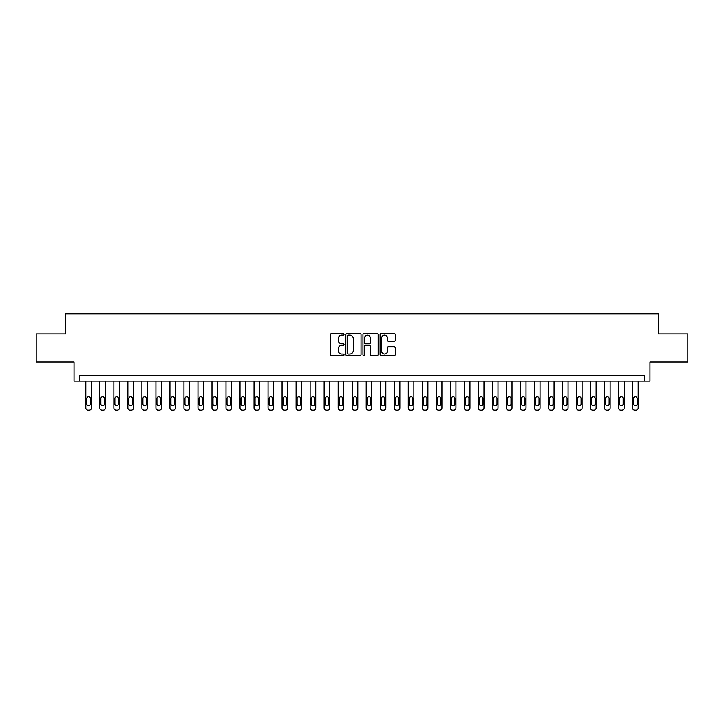 <?xml version="1.0" encoding="UTF-8"?>
<svg xmlns="http://www.w3.org/2000/svg" width="724" height="724" viewBox="0 0 724 724"><rect width="100%" height="100%" fill="white"/><g stroke="black" fill="none" stroke-linecap="round" stroke-linejoin="round"><path stroke-width="1.09" d="M344.054 334.379A0.769 0.769 0 0 0 343.285 333.61L331.592 333.61A1.104 1.104 0 0 0 330.488 334.705L330.488 354.525A1.104 1.104 0 0 0 331.592 355.629L343.285 355.629A0.769 0.769 0 0 0 344.054 354.851A0.769 0.769 0 0 0 343.285 354.081L341.773 354.081A3.52 3.52 0 0 1 338.253 350.561L338.253 348.914A3.52 3.52 0 0 1 341.773 345.384L343.285 345.384A0.769 0.769 0 0 0 344.054 344.615A0.769 0.769 0 0 0 343.285 343.846L341.773 343.846A3.52 3.52 0 0 1 338.253 340.325L338.253 338.669A3.52 3.52 0 0 1 341.773 335.149L343.285 335.149A0.769 0.769 0 0 0 344.054 334.379M394.173 341.366A1.104 1.104 0 0 0 395.277 340.271L395.277 334.705A1.104 1.104 0 0 0 394.173 333.61L381.186 333.61A1.104 1.104 0 0 0 380.082 334.705L380.082 354.525A1.104 1.104 0 0 0 381.186 355.629L394.173 355.629A1.104 1.104 0 0 0 395.277 354.525L395.277 347.81A1.104 1.104 0 0 0 394.173 346.706L388.616 346.706A1.104 1.104 0 0 0 387.512 347.81L387.512 351.14A2.941 2.941 0 0 1 384.571 354.081A2.941 2.941 0 0 1 381.62 351.14L381.62 338.09A2.941 2.941 0 0 1 384.571 335.149A2.941 2.941 0 0 1 387.512 338.09L387.512 340.271A1.104 1.104 0 0 0 388.616 341.366L394.173 341.366M644.342 381.068L649.953 381.068L649.953 362L687.8 362L687.8 333.963L658.36 333.963L658.36 313.773L65.64 313.773L65.64 333.963L36.2 333.963L36.2 362L74.047 362L74.047 381.068L644.342 381.068L644.342 375.457L79.658 375.457L79.658 381.068M361.041 334.705A1.104 1.104 0 0 0 359.937 333.61L346.95 333.61A1.104 1.104 0 0 0 345.846 334.705L345.846 354.525A1.104 1.104 0 0 0 346.95 355.629L359.937 355.629A1.104 1.104 0 0 0 361.041 354.525L361.041 334.705M364.063 333.61L377.05 333.61A1.104 1.104 0 0 1 378.154 334.705L378.154 354.525A1.104 1.104 0 0 1 377.05 355.629L371.493 355.629A1.104 1.104 0 0 1 370.398 354.525L370.398 346.488A1.104 1.104 0 0 0 369.294 345.384L365.602 345.384A1.104 1.104 0 0 0 364.507 346.488L364.507 354.851A0.769 0.769 0 0 1 363.738 355.629A0.769 0.769 0 0 1 362.959 354.851L362.959 334.705A1.104 1.104 0 0 1 364.063 333.61M348.154 335.149A0.769 0.769 0 0 0 347.384 335.918L347.384 353.312A0.769 0.769 0 0 0 348.154 354.081L349.755 354.081A3.52 3.52 0 0 0 353.276 350.561L353.276 338.669A3.52 3.52 0 0 0 349.755 335.149L348.154 335.149M370.398 338.153A2.941 2.941 0 0 0 367.448 335.203A2.941 2.941 0 0 0 364.507 338.153L364.507 342.742A1.104 1.104 0 0 0 365.602 343.846L369.294 343.846A1.104 1.104 0 0 0 370.398 342.742L370.398 338.153M91.432 381.068L91.432 407.983A2.244 2.244 0 0 1 89.188 410.227L88.066 410.227A2.244 2.244 0 0 1 85.83 407.983L85.83 381.068M90.428 403.947L90.428 398.562A1.792 1.792 0 0 0 88.627 396.77A1.792 1.792 0 0 0 86.835 398.562L86.835 403.947A1.792 1.792 0 0 0 88.627 405.739A1.792 1.792 0 0 0 90.428 403.947M105.451 381.068L105.451 407.983A2.244 2.244 0 0 1 103.206 410.227L102.093 410.227A2.244 2.244 0 0 1 99.849 407.983L99.849 381.068M104.446 403.947L104.446 398.562A1.792 1.792 0 0 0 102.654 396.77A1.792 1.792 0 0 0 100.853 398.562L100.853 403.947A1.792 1.792 0 0 0 102.654 405.739A1.792 1.792 0 0 0 104.446 403.947M119.469 381.068L119.469 407.983A2.244 2.244 0 0 1 117.234 410.227L116.112 410.227A2.244 2.244 0 0 1 113.867 407.983L113.867 381.068M118.465 403.947L118.465 398.562A1.792 1.792 0 0 0 116.673 396.77A1.792 1.792 0 0 0 114.872 398.562L114.872 403.947A1.792 1.792 0 0 0 116.673 405.739A1.792 1.792 0 0 0 118.465 403.947M133.488 381.068L133.488 407.983A2.244 2.244 0 0 1 131.252 410.227L130.13 410.227A2.244 2.244 0 0 1 127.886 407.983L127.886 381.068M132.483 403.947L132.483 398.562A1.792 1.792 0 0 0 130.691 396.77A1.792 1.792 0 0 0 128.89 398.562L128.89 403.947A1.792 1.792 0 0 0 130.691 405.739A1.792 1.792 0 0 0 132.483 403.947M147.506 381.068L147.506 407.983A2.244 2.244 0 0 1 145.271 410.227L144.148 410.227A2.244 2.244 0 0 1 141.904 407.983L141.904 381.068M146.501 403.947L146.501 398.562A1.792 1.792 0 0 0 144.71 396.77A1.792 1.792 0 0 0 142.909 398.562L142.909 403.947A1.792 1.792 0 0 0 144.71 405.739A1.792 1.792 0 0 0 146.501 403.947M161.533 381.068L161.533 407.983A2.244 2.244 0 0 1 159.289 410.227L158.167 410.227A2.244 2.244 0 0 1 155.922 407.983L155.922 381.068M160.52 403.947L160.52 398.562A1.792 1.792 0 0 0 158.728 396.77A1.792 1.792 0 0 0 156.927 398.562L156.927 403.947A1.792 1.792 0 0 0 158.728 405.739A1.792 1.792 0 0 0 160.52 403.947M175.552 381.068L175.552 407.983A2.244 2.244 0 0 1 173.308 410.227L172.185 410.227A2.244 2.244 0 0 1 169.941 407.983L169.941 381.068M174.538 403.947L174.538 398.562A1.792 1.792 0 0 0 172.746 396.77A1.792 1.792 0 0 0 170.955 398.562L170.955 403.947A1.792 1.792 0 0 0 172.746 405.739A1.792 1.792 0 0 0 174.538 403.947M189.57 381.068L189.57 407.983A2.244 2.244 0 0 1 187.326 410.227L186.204 410.227A2.244 2.244 0 0 1 183.959 407.983L183.959 381.068M188.557 403.947L188.557 398.562A1.792 1.792 0 0 0 186.765 396.77A1.792 1.792 0 0 0 184.973 398.562L184.973 403.947A1.792 1.792 0 0 0 186.765 405.739A1.792 1.792 0 0 0 188.557 403.947M203.589 381.068L203.589 407.983A2.244 2.244 0 0 1 201.344 410.227L200.222 410.227A2.244 2.244 0 0 1 197.978 407.983L197.978 381.068M202.575 403.947L202.575 398.562A1.792 1.792 0 0 0 200.783 396.77A1.792 1.792 0 0 0 198.991 398.562L198.991 403.947A1.792 1.792 0 0 0 200.783 405.739A1.792 1.792 0 0 0 202.575 403.947M217.607 381.068L217.607 407.983A2.244 2.244 0 0 1 215.363 410.227L214.241 410.227A2.244 2.244 0 0 1 211.996 407.983L211.996 381.068M216.594 403.947L216.594 398.562A1.792 1.792 0 0 0 214.802 396.77A1.792 1.792 0 0 0 213.01 398.562L213.01 403.947A1.792 1.792 0 0 0 214.802 405.739A1.792 1.792 0 0 0 216.594 403.947M231.626 381.068L231.626 407.983A2.244 2.244 0 0 1 229.381 410.227L228.259 410.227A2.244 2.244 0 0 1 226.015 407.983L226.015 381.068M230.612 403.947L230.612 398.562A1.792 1.792 0 0 0 228.82 396.77A1.792 1.792 0 0 0 227.028 398.562L227.028 403.947A1.792 1.792 0 0 0 228.82 405.739A1.792 1.792 0 0 0 230.612 403.947M245.644 381.068L245.644 407.983A2.244 2.244 0 0 1 243.4 410.227L242.278 410.227A2.244 2.244 0 0 1 240.033 407.983L240.033 381.068M244.631 403.947L244.631 398.562A1.792 1.792 0 0 0 242.839 396.77A1.792 1.792 0 0 0 241.047 398.562L241.047 403.947A1.792 1.792 0 0 0 242.839 405.739A1.792 1.792 0 0 0 244.631 403.947M259.663 381.068L259.663 407.983A2.244 2.244 0 0 1 257.418 410.227L256.296 410.227A2.244 2.244 0 0 1 254.052 407.983L254.052 381.068M258.649 403.947L258.649 398.562A1.792 1.792 0 0 0 256.857 396.77A1.792 1.792 0 0 0 255.065 398.562L255.065 403.947A1.792 1.792 0 0 0 256.857 405.739A1.792 1.792 0 0 0 258.649 403.947M273.681 381.068L273.681 407.983A2.244 2.244 0 0 1 271.437 410.227L270.314 410.227A2.244 2.244 0 0 1 268.07 407.983L268.07 381.068M272.667 403.947L272.667 398.562A1.792 1.792 0 0 0 270.876 396.77A1.792 1.792 0 0 0 269.084 398.562L269.084 403.947A1.792 1.792 0 0 0 270.876 405.739A1.792 1.792 0 0 0 272.667 403.947M287.7 381.068L287.7 407.983A2.244 2.244 0 0 1 285.455 410.227L284.333 410.227A2.244 2.244 0 0 1 282.089 407.983L282.089 381.068M286.686 403.947L286.686 398.562A1.792 1.792 0 0 0 284.894 396.77A1.792 1.792 0 0 0 283.102 398.562L283.102 403.947A1.792 1.792 0 0 0 284.894 405.739A1.792 1.792 0 0 0 286.686 403.947M301.718 381.068L301.718 407.983A2.244 2.244 0 0 1 299.474 410.227L298.351 410.227A2.244 2.244 0 0 1 296.107 407.983L296.107 381.068M300.713 403.947L300.713 398.562A1.792 1.792 0 0 0 298.912 396.77A1.792 1.792 0 0 0 297.121 398.562L297.121 403.947A1.792 1.792 0 0 0 298.912 405.739A1.792 1.792 0 0 0 300.713 403.947M315.736 381.068L315.736 407.983A2.244 2.244 0 0 1 313.492 410.227L312.37 410.227A2.244 2.244 0 0 1 310.134 407.983L310.134 381.068M314.732 403.947L314.732 398.562A1.792 1.792 0 0 0 312.931 396.77A1.792 1.792 0 0 0 311.139 398.562L311.139 403.947A1.792 1.792 0 0 0 312.931 405.739A1.792 1.792 0 0 0 314.732 403.947M329.755 381.068L329.755 407.983A2.244 2.244 0 0 1 327.51 410.227L326.388 410.227A2.244 2.244 0 0 1 324.153 407.983L324.153 381.068M328.75 403.947L328.75 398.562A1.792 1.792 0 0 0 326.949 396.77A1.792 1.792 0 0 0 325.157 398.562L325.157 403.947A1.792 1.792 0 0 0 326.949 405.739A1.792 1.792 0 0 0 328.75 403.947M343.773 381.068L343.773 407.983A2.244 2.244 0 0 1 341.529 410.227L340.407 410.227A2.244 2.244 0 0 1 338.171 407.983L338.171 381.068M342.769 403.947L342.769 398.562A1.792 1.792 0 0 0 340.968 396.77A1.792 1.792 0 0 0 339.176 398.562L339.176 403.947A1.792 1.792 0 0 0 340.968 405.739A1.792 1.792 0 0 0 342.769 403.947M357.792 381.068L357.792 407.983A2.244 2.244 0 0 1 355.547 410.227L354.434 410.227A2.244 2.244 0 0 1 352.19 407.983L352.19 381.068M356.787 403.947L356.787 398.562A1.792 1.792 0 0 0 354.986 396.77A1.792 1.792 0 0 0 353.194 398.562L353.194 403.947A1.792 1.792 0 0 0 354.986 405.739A1.792 1.792 0 0 0 356.787 403.947M371.81 381.068L371.81 407.983A2.244 2.244 0 0 1 369.566 410.227L368.453 410.227A2.244 2.244 0 0 1 366.208 407.983L366.208 381.068M370.806 403.947L370.806 398.562A1.792 1.792 0 0 0 369.014 396.77A1.792 1.792 0 0 0 367.213 398.562L367.213 403.947A1.792 1.792 0 0 0 369.014 405.739A1.792 1.792 0 0 0 370.806 403.947M385.829 381.068L385.829 407.983A2.244 2.244 0 0 1 383.593 410.227L382.471 410.227A2.244 2.244 0 0 1 380.227 407.983L380.227 381.068M384.824 403.947L384.824 398.562A1.792 1.792 0 0 0 383.032 396.77A1.792 1.792 0 0 0 381.231 398.562L381.231 403.947A1.792 1.792 0 0 0 383.032 405.739A1.792 1.792 0 0 0 384.824 403.947M399.847 381.068L399.847 407.983A2.244 2.244 0 0 1 397.612 410.227L396.49 410.227A2.244 2.244 0 0 1 394.245 407.983L394.245 381.068M398.843 403.947L398.843 398.562A1.792 1.792 0 0 0 397.051 396.77A1.792 1.792 0 0 0 395.25 398.562L395.25 403.947A1.792 1.792 0 0 0 397.051 405.739A1.792 1.792 0 0 0 398.843 403.947M413.866 381.068L413.866 407.983A2.244 2.244 0 0 1 411.63 410.227L410.508 410.227A2.244 2.244 0 0 1 408.264 407.983L408.264 381.068M412.861 403.947L412.861 398.562A1.792 1.792 0 0 0 411.069 396.77A1.792 1.792 0 0 0 409.268 398.562L409.268 403.947A1.792 1.792 0 0 0 411.069 405.739A1.792 1.792 0 0 0 412.861 403.947M427.893 381.068L427.893 407.983A2.244 2.244 0 0 1 425.649 410.227L424.526 410.227A2.244 2.244 0 0 1 422.282 407.983L422.282 381.068M426.879 403.947L426.879 398.562A1.792 1.792 0 0 0 425.088 396.77A1.792 1.792 0 0 0 423.287 398.562L423.287 403.947A1.792 1.792 0 0 0 425.088 405.739A1.792 1.792 0 0 0 426.879 403.947M441.912 381.068L441.912 407.983A2.244 2.244 0 0 1 439.667 410.227L438.545 410.227A2.244 2.244 0 0 1 436.301 407.983L436.301 381.068M440.898 403.947L440.898 398.562A1.792 1.792 0 0 0 439.106 396.77A1.792 1.792 0 0 0 437.314 398.562L437.314 403.947A1.792 1.792 0 0 0 439.106 405.739A1.792 1.792 0 0 0 440.898 403.947M455.93 381.068L455.93 407.983A2.244 2.244 0 0 1 453.686 410.227L452.563 410.227A2.244 2.244 0 0 1 450.319 407.983L450.319 381.068M454.916 403.947L454.916 398.562A1.792 1.792 0 0 0 453.124 396.77A1.792 1.792 0 0 0 451.333 398.562L451.333 403.947A1.792 1.792 0 0 0 453.124 405.739A1.792 1.792 0 0 0 454.916 403.947M469.948 381.068L469.948 407.983A2.244 2.244 0 0 1 467.704 410.227L466.582 410.227A2.244 2.244 0 0 1 464.337 407.983L464.337 381.068M468.935 403.947L468.935 398.562A1.792 1.792 0 0 0 467.143 396.77A1.792 1.792 0 0 0 465.351 398.562L465.351 403.947A1.792 1.792 0 0 0 467.143 405.739A1.792 1.792 0 0 0 468.935 403.947M483.967 381.068L483.967 407.983A2.244 2.244 0 0 1 481.722 410.227L480.6 410.227A2.244 2.244 0 0 1 478.356 407.983L478.356 381.068M482.953 403.947L482.953 398.562A1.792 1.792 0 0 0 481.161 396.77A1.792 1.792 0 0 0 479.369 398.562L479.369 403.947A1.792 1.792 0 0 0 481.161 405.739A1.792 1.792 0 0 0 482.953 403.947M497.985 381.068L497.985 407.983A2.244 2.244 0 0 1 495.741 410.227L494.619 410.227A2.244 2.244 0 0 1 492.374 407.983L492.374 381.068M496.972 403.947L496.972 398.562A1.792 1.792 0 0 0 495.18 396.77A1.792 1.792 0 0 0 493.388 398.562L493.388 403.947A1.792 1.792 0 0 0 495.18 405.739A1.792 1.792 0 0 0 496.972 403.947M512.004 381.068L512.004 407.983A2.244 2.244 0 0 1 509.759 410.227L508.637 410.227A2.244 2.244 0 0 1 506.393 407.983L506.393 381.068M510.99 403.947L510.99 398.562A1.792 1.792 0 0 0 509.198 396.77A1.792 1.792 0 0 0 507.406 398.562L507.406 403.947A1.792 1.792 0 0 0 509.198 405.739A1.792 1.792 0 0 0 510.99 403.947M526.022 381.068L526.022 407.983A2.244 2.244 0 0 1 523.778 410.227L522.656 410.227A2.244 2.244 0 0 1 520.411 407.983L520.411 381.068M525.009 403.947L525.009 398.562A1.792 1.792 0 0 0 523.217 396.77A1.792 1.792 0 0 0 521.425 398.562L521.425 403.947A1.792 1.792 0 0 0 523.217 405.739A1.792 1.792 0 0 0 525.009 403.947M540.041 381.068L540.041 407.983A2.244 2.244 0 0 1 537.796 410.227L536.674 410.227A2.244 2.244 0 0 1 534.43 407.983L534.43 381.068M539.027 403.947L539.027 398.562A1.792 1.792 0 0 0 537.235 396.77A1.792 1.792 0 0 0 535.443 398.562L535.443 403.947A1.792 1.792 0 0 0 537.235 405.739A1.792 1.792 0 0 0 539.027 403.947M554.059 381.068L554.059 407.983A2.244 2.244 0 0 1 551.815 410.227L550.692 410.227A2.244 2.244 0 0 1 548.448 407.983L548.448 381.068M553.046 403.947L553.046 398.562A1.792 1.792 0 0 0 551.254 396.77A1.792 1.792 0 0 0 549.462 398.562L549.462 403.947A1.792 1.792 0 0 0 551.254 405.739A1.792 1.792 0 0 0 553.046 403.947M568.078 381.068L568.078 407.983A2.244 2.244 0 0 1 565.833 410.227L564.711 410.227A2.244 2.244 0 0 1 562.467 407.983L562.467 381.068M567.073 403.947L567.073 398.562A1.792 1.792 0 0 0 565.272 396.77A1.792 1.792 0 0 0 563.48 398.562L563.48 403.947A1.792 1.792 0 0 0 565.272 405.739A1.792 1.792 0 0 0 567.073 403.947M582.096 381.068L582.096 407.983A2.244 2.244 0 0 1 579.852 410.227L578.729 410.227A2.244 2.244 0 0 1 576.494 407.983L576.494 381.068M581.091 403.947L581.091 398.562A1.792 1.792 0 0 0 579.291 396.77A1.792 1.792 0 0 0 577.499 398.562L577.499 403.947A1.792 1.792 0 0 0 579.291 405.739A1.792 1.792 0 0 0 581.091 403.947M596.114 381.068L596.114 407.983A2.244 2.244 0 0 1 593.87 410.227L592.748 410.227A2.244 2.244 0 0 1 590.513 407.983L590.513 381.068M595.11 403.947L595.11 398.562A1.792 1.792 0 0 0 593.309 396.77A1.792 1.792 0 0 0 591.517 398.562L591.517 403.947A1.792 1.792 0 0 0 593.309 405.739A1.792 1.792 0 0 0 595.11 403.947M610.133 381.068L610.133 407.983A2.244 2.244 0 0 1 607.889 410.227L606.766 410.227A2.244 2.244 0 0 1 604.531 407.983L604.531 381.068M609.128 403.947L609.128 398.562A1.792 1.792 0 0 0 607.327 396.77A1.792 1.792 0 0 0 605.536 398.562L605.536 403.947A1.792 1.792 0 0 0 607.327 405.739A1.792 1.792 0 0 0 609.128 403.947M624.151 381.068L624.151 407.983A2.244 2.244 0 0 1 621.907 410.227L620.794 410.227A2.244 2.244 0 0 1 618.549 407.983L618.549 381.068M623.147 403.947L623.147 398.562A1.792 1.792 0 0 0 621.346 396.77A1.792 1.792 0 0 0 619.554 398.562L619.554 403.947A1.792 1.792 0 0 0 621.346 405.739A1.792 1.792 0 0 0 623.147 403.947M638.17 381.068L638.17 407.983A2.244 2.244 0 0 1 635.934 410.227L634.812 410.227A2.244 2.244 0 0 1 632.568 407.983L632.568 381.068M637.165 403.947L637.165 398.562A1.792 1.792 0 0 0 635.373 396.77A1.792 1.792 0 0 0 633.572 398.562L633.572 403.947A1.792 1.792 0 0 0 635.373 405.739A1.792 1.792 0 0 0 637.165 403.947"/></g></svg>
